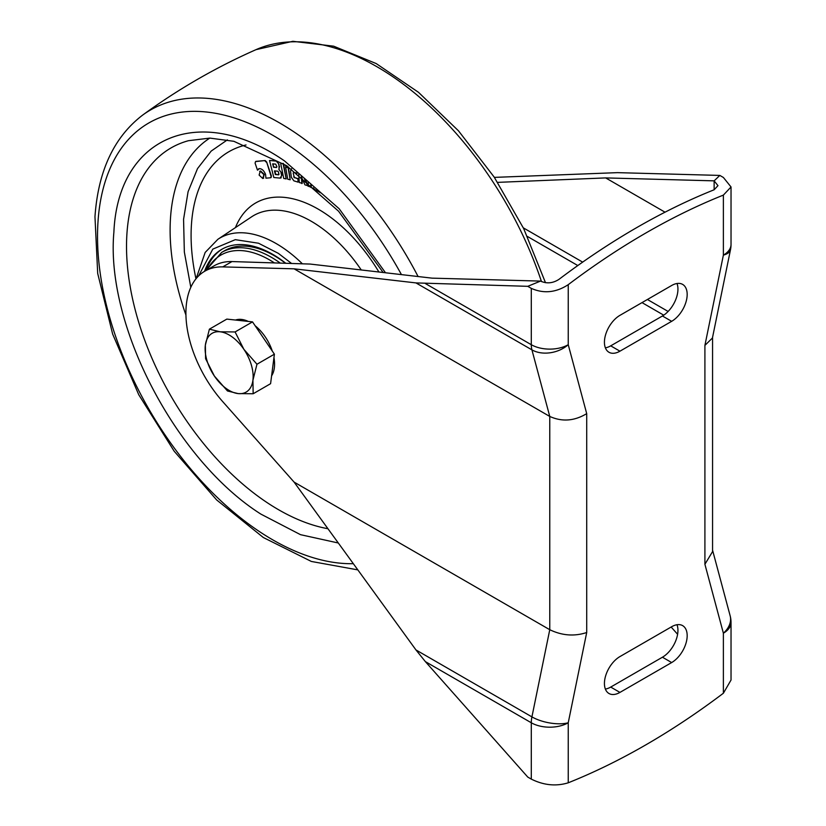 <?xml version="1.0" encoding="UTF-8"?>
<svg xmlns="http://www.w3.org/2000/svg" width="826" height="826" viewBox="0 0 826 826"><rect width="100%" height="100%" fill="white"/><g stroke="black" fill="none" stroke-linecap="round" stroke-linejoin="round"><path stroke-width="1.24" d="M232.436 337.142A33.959 19.607 -120 0 0 220.098 331.794L209.401 329.161L205.354 345.154L205.591 358.68L214.388 376.057L227.47 390.966L238.167 393.599L253.159 393.754L252.921 380.239L256.969 364.245L243.887 349.336L235.09 331.949L220.098 331.794A33.959 19.607 -120 0 0 205.354 345.154A33.959 19.607 -120 0 0 214.388 376.057A33.959 19.607 -120 0 0 238.167 393.599A33.959 19.607 -120 0 0 252.921 380.239A33.959 19.607 -120 0 0 243.887 349.336A33.959 19.607 -120 0 0 232.436 337.142M271.609 375.82A33.959 19.607 -120 0 0 273.953 357.617M272.281 351.05A33.959 19.607 -120 0 0 255.151 325.764M209.401 329.161L226.83 319.104L252.519 321.882L263.463 338.03L274.397 354.178L270.587 383.687L253.159 393.754M248.316 321.428A33.959 19.607 -120 0 0 235.503 320.044M252.519 321.882L235.09 331.949M274.397 354.178L256.969 364.245M497.655 182.37L605.664 177.91L714.139 180.853L717.97 185.654L714.139 189.774A720.375 415.912 120 0 0 636.567 227.697A720.375 415.912 120 0 0 558.995 279.343C552.904 283.297 546.75 283.876 540.534 281.088L527.762 286.323L531.294 288.367C543.694 293.87 556.001 292.641 568.236 284.671L568.236 344.7A26.122 18.471 165 0 1 531.923 349.863L415.963 282.915L527.762 286.323M712.559 550.168L730.143 615.773A26.122 18.471 -15 0 1 723.38 633.201A26.122 15.085 180 0 0 731.031 622.536L731.031 680.035L723.38 693.231L723.38 633.201L704.908 564.272L704.908 345.392L712.425 338.02L730.494 249.7A26.122 10.666 -168.4 0 1 723.38 255.131L723.38 195.101A720.375 415.912 120 0 0 645.808 233.025A720.375 415.912 120 0 0 568.236 284.671M723.38 195.101L731.031 186.965L723.38 177.466L719.838 175.422L714.139 180.853L714.139 189.774M677 283.504A21.941 12.669 -60 0 1 662.431 315.986L610.713 345.846A21.941 12.669 -60 0 1 605.375 347.839M605.375 689.06A21.941 12.669 120 0 0 610.713 687.077L662.431 657.217A21.941 12.669 120 0 0 677 624.735M723.38 693.231A720.375 415.912 -60 0 1 568.236 782.8C556.053 786.528 543.735 785.299 531.294 779.114L531.294 722.771L425.369 661.616L415.963 649.938L294.087 482.095L222.752 401.663A91.418 52.781 60 0 1 204.848 271.155A91.418 52.781 60 0 1 222.752 266.891L294.087 268.822L549.765 416.438L531.923 349.863A26.122 15.085 120 0 1 531.294 344.7L531.294 288.367M294.087 482.095L549.765 629.711L549.765 416.438C562.083 422.014 574.39 421.074 586.708 413.63L586.708 632.52C574.39 636.578 562.083 635.638 549.765 629.711L531.923 716.885A26.122 10.666 11.6 0 0 568.236 722.771L568.236 782.8M204.848 271.155L214.089 265.827A91.418 52.781 60 0 1 231.982 261.563L222.752 266.891M540.534 281.088L432.05 278.145L310.173 264.062L231.982 261.563M425.369 661.616L527.762 777.07L531.294 779.114M677.599 634.285L671.156 627.017M671.662 321.324L619.944 351.184A21.941 12.669 120 0 1 608.979 352.268A21.941 12.669 120 0 1 605.613 334.685A21.941 12.669 120 0 1 619.944 315.346L671.662 285.497A21.941 12.669 120 0 1 682.637 284.402A21.941 12.669 120 0 1 685.993 301.986A21.941 12.669 120 0 1 671.662 321.324L662.431 315.986M619.944 692.405A21.941 12.669 -60 0 1 608.979 693.499A21.941 12.669 -60 0 1 605.613 675.916A21.941 12.669 -60 0 1 619.944 656.577L671.662 626.727A21.941 12.669 -60 0 1 682.637 625.633A21.941 12.669 -60 0 1 685.993 643.217A21.941 12.669 -60 0 1 671.662 662.555L619.944 692.405L610.713 687.077M494.382 177.383L617.456 172.644L719.838 175.422M294.087 268.822L415.963 282.915M704.908 564.272L712.559 551.623L712.559 337.369M605.664 177.91L665.033 212.189M338.319 543.002L300.499 534.67L260.944 514.144C175.897 460.309 105.387 325.145 113.885 232.22C117.984 136.393 199.789 102.207 284.505 160.915L339.176 208.751L385.505 272.766M190.816 287.324L184.343 252.013L183.568 219.313L188.08 191.735L197.528 168.576L211.167 151.096L227.356 139.883M195.969 278.837A182.835 105.563 60 0 1 191.446 224.538A182.835 105.563 60 0 1 246.034 144.963M311.195 184.425L311.257 187.254L308.315 186.222L308.222 181.906M301.738 176.661L302.223 183.362L299.311 182.525L298.713 174.317M305.135 179.366L308.263 185.829L304.949 184.848L301.645 177.538M294.066 176.578L293.189 173.047L293.726 172.428L293.189 173.047L294.066 176.578L294.81 177.6L297.949 178.581L298.031 182.123L293.88 180.832L291.361 177.342L290.515 171.023L291.578 168.721M285.6 167.1L288.439 167.482L290.194 179.789L287.716 179.19L285.6 167.1L288.078 167.688L290.194 179.789M283.504 163.651L286.188 178.901L283.741 178.437L280.737 163.662M279.529 166.253L278.889 169.485L281.356 172.551L281.965 174.967L280.179 178.117L273.809 177.507L269.513 160.471L276.008 160.843L279.012 164.209L279.033 169.392M281.965 174.967L280.551 177.9M255.915 161.359L265.177 160.543L266.622 161.917L271.403 176.021L270.938 177.559M260.634 170.972L259.653 171.374L260.634 170.972L264.279 174.431L263.112 178.292M310.813 184.105L310.886 187.471M301.335 176.341L301.862 183.579M304.309 178.633L307.902 186.046M297.215 173.192L293.726 172.428M296.792 172.871L296.864 173.398M297.949 178.581L298.031 182.123M294.81 177.6L297.587 178.798M293.695 176.785L294.448 177.817M287.84 166.346L285.362 165.747M283.029 163.352L286.188 178.901M276.008 160.843L279.012 164.209M269.513 160.471L275.636 161.06M281.253 177.766L280.179 178.117M280.985 172.768L281.594 175.184M278.641 164.415L279.157 166.46M257.846 169.929L259.405 168.618L258.466 168.896M265.177 160.543L255.554 161.576L255.089 163.104L257.475 170.146M271.403 176.021L270.567 177.766L265.931 178.179L265.59 174.472C264.062 170.703 261.997 168.752 259.405 168.618M271.186 177.487L270.567 177.766M266.622 161.917L271.042 176.237M264.805 160.76L266.261 162.123M262.74 178.499L259.116 175.06L260.262 171.189L263.907 174.637L262.74 178.499L263.7 178.117M291.186 263.164L278.341 253.355L258.517 243.226L235.317 239.664L212.809 249.111L198.57 275.956M320.529 192.768L314.706 189.495L313.126 187.781M278.569 172.118L278.672 174.823L275.347 174.503L274.438 170.889L277.763 171.209L278.569 172.118M279.054 174.018L278.672 174.823L275.719 174.286L274.872 170.93M273.509 167.213L272.663 163.837L275.678 164.126L276.916 166.697L276.534 167.492L273.509 167.213L273.086 163.878M276.916 166.697L276.534 167.492L273.881 166.997M204.538 271.341A101.866 58.811 60 0 1 221.791 249.318A101.866 58.811 60 0 1 285.445 263.009M222.524 248.905A101.866 58.811 -120 0 0 206.459 269.266M285.176 262.998A99.254 57.304 -120 0 0 224.558 250.732L221.709 252.374A99.254 57.304 60 0 1 279.931 262.854M663.743 315.171L642.008 302.615M577.808 265.549L527.422 236.463M415.963 649.938L531.923 716.885A26.122 15.085 120 0 0 531.294 722.771A26.122 15.085 180 0 0 568.236 722.771L586.708 632.52M704.908 345.392L723.38 255.131A26.122 15.085 0 0 0 731.031 244.465L731.031 186.965M425.369 283.545L531.294 344.7A26.122 15.085 0 0 0 568.236 344.7L586.708 413.63M523.333 227.862L582.671 262.121M647.408 299.497L668.12 311.454M610.713 345.846L619.944 351.184M662.431 657.217L671.662 662.555M418.09 276.534A258.166 149.052 -120 0 0 142.578 115.144C178.034 89.239 215.854 67.402 256.019 49.653A258.166 149.052 60 0 1 541.484 281.583M401.436 274.604A247.759 143.043 -120 0 0 214.997 113.203A247.759 143.043 -120 0 0 98.005 221.698A247.759 143.043 -120 0 0 176.217 450.655A247.759 143.043 -120 0 0 353.332 563.683M383.13 272.487L338.567 211.219L286.436 165.572L233.882 141.308L209.856 138.097L188.442 140.709A215.039 124.148 -120 0 0 126.936 233.624A215.039 124.148 -120 0 0 267.325 502.755A215.039 124.148 -120 0 0 327.943 528.723M209.835 138.097A204.228 117.912 -120 0 0 170.507 217.919A204.228 117.912 -120 0 0 185.943 315.078M235.431 227.604A125.056 72.203 60 0 1 378.907 272.002M302.037 263.463A112.573 64.996 60 0 0 217.888 239.292L251.558 216.856A115.165 66.493 60 0 1 361.261 269.968M274.098 262.699A97.323 56.189 -120 0 0 207.161 269.823M730.494 249.7A26.122 26.122 0 0 0 731.031 244.465M731.031 622.536A26.122 26.122 0 0 0 730.143 615.773M142.578 115.144C114.019 137.064 98.149 170.93 94.969 216.732L97.695 273.437L112.646 334.065L138.727 394.683L174.193 451.233L216.649 499.936L263.349 537.53L311.361 561.453L357.834 569.888M256.019 49.653L292.869 41.3L333.652 46.184L376.191 63.561L418.472 92.295L458.471 130.807L494.165 177.053L523.694 228.595L545.49 282.699M217.888 239.292L205.168 252.446L196.123 278.641M221.709 252.374L205.829 270.587"/></g></svg>
